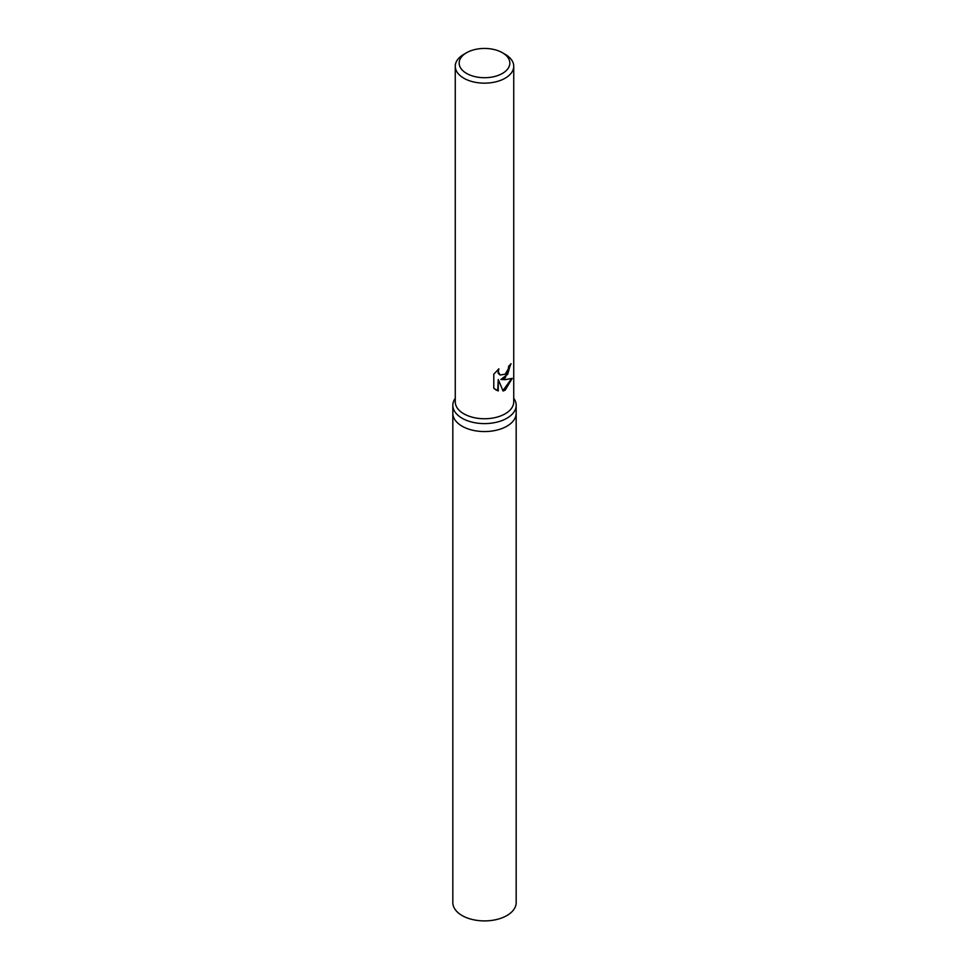 <?xml version="1.0" encoding="UTF-8"?>
<svg xmlns="http://www.w3.org/2000/svg" width="969" height="969" viewBox="0 0 969 969"><rect width="100%" height="100%" fill="white"/><g stroke="black" fill="none" stroke-linecap="round" stroke-linejoin="round"><path stroke-width="1.45" d="M513.74 398.271A31.674 18.29 180 0 1 516.174 405.308A31.674 18.29 180 0 1 506.896 418.245A31.674 18.29 180 0 1 472.375 422.205A31.674 18.29 180 0 1 452.826 405.308A31.674 18.29 180 0 1 455.26 398.271M506.896 426.203A31.674 18.29 180 0 0 516.174 413.266A31.674 18.29 180 0 1 506.896 426.203A31.674 18.29 180 0 1 472.375 430.163A31.674 18.29 180 0 1 452.826 413.266L452.826 405.308M502.426 52.738L505.176 54.325A29.24 16.885 180 0 1 513.74 66.267L513.74 401.869A29.24 16.885 180 0 1 505.176 413.799A29.24 16.885 180 0 1 473.308 417.457A29.24 16.885 180 0 1 455.26 401.869L455.26 66.267A29.24 16.885 180 0 1 463.824 54.325L466.573 52.738A25.339 14.632 180 0 1 502.426 52.738A25.339 14.632 180 0 1 502.426 73.426A25.339 14.632 180 0 1 466.586 73.426A25.339 14.632 180 0 1 466.573 52.738L463.824 54.325M505.176 377.983L500.852 379.497L505.176 379.678L512.226 378.358L505.176 390.168L503.081 391.028L498.26 379.509L498.26 390.967L493.79 388.339L493.79 374.216L498.914 368.801L498.248 371.575L500.077 375.003L505.176 374.191L508.253 369.08L508.689 366.125A29.24 16.885 0 0 0 511.038 363.726L505.176 377.983M513.74 66.267A29.24 16.885 180 0 1 505.176 78.198A29.24 16.885 180 0 1 473.308 81.868A29.24 16.885 180 0 1 455.26 66.267M510.469 364.405L507.683 374.288L500.852 379.497M499.822 374.833L498.199 373.295L497.933 369.673M495.656 389.817L497.715 390.652L498.26 379.509M502.923 390.616L511.499 378.722M516.174 413.412L516.174 902.611A31.674 18.29 180 0 1 506.896 915.548A31.674 18.29 180 0 1 472.375 919.508A31.674 18.29 180 0 1 452.826 902.611L452.826 413.412M516.174 413.266L516.174 405.308"/></g></svg>

